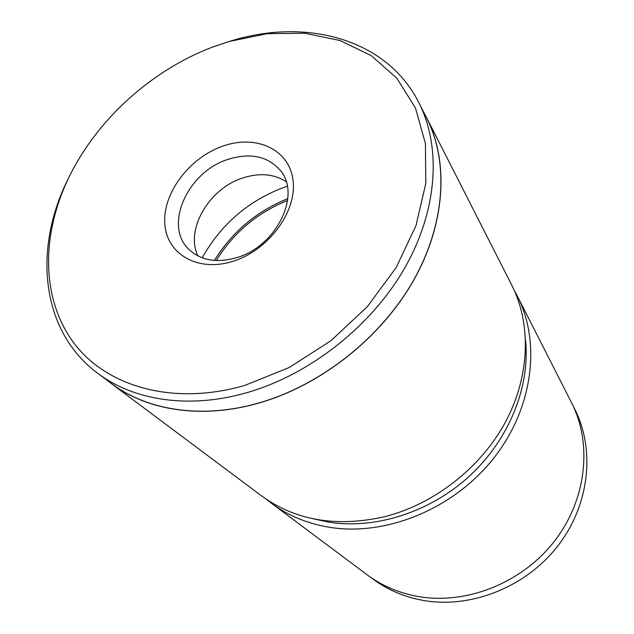 <?xml version="1.0" encoding="UTF-8"?>
<svg xmlns="http://www.w3.org/2000/svg" width="634" height="634" viewBox="0 0 634 634"><rect width="100%" height="100%" fill="white"/><g stroke="black" fill="none" stroke-linecap="round" stroke-linejoin="round"><path stroke-width="0.95" d="M313.767 518.921L329.474 522.273C376.184 529.461 430.835 511.892 470.135 475.476C509.348 438.974 530.127 386.589 525.61 340.648M514.412 290.697L517.051 295.539C541.254 341.964 533.368 408.161 493.442 458.533C453.587 508.904 386.328 536.364 329.973 527.369C307.736 523.755 288.272 515.759 271.59 503.38L266.486 499.37M370.185 577.003L372.816 578.969C387.382 589.779 404.088 596.911 422.91 600.366C470.594 608.965 525.737 587.33 557.793 546.001C589.889 504.656 595.413 448.935 574.333 408.336L573.247 406.204M271.59 503.38L367.252 574.895C381.953 585.8 398.818 592.988 417.838 596.451C466.038 605.098 521.861 583.145 554.354 541.301C586.886 499.457 592.536 443.118 571.266 402.154L517.645 296.704M197.943 255.93C184.993 229.579 209.054 188.583 242.624 178.019C259.314 172.614 273.817 173.819 286.148 181.633M222.764 146.153C255.874 134.25 289.191 149.125 293.011 180.096C297.362 210.892 268.967 250.01 233.399 261.153C197.879 272.763 166.195 253.949 164.769 223.303C162.835 192.799 189.598 157.628 222.764 146.153M237.1 257.515C276.376 246.166 301.198 195.224 280.703 170.887C268.15 156.178 250.533 152.358 227.844 159.427C187.926 171.838 163.548 225.046 188.496 248.956C200.55 260.534 216.749 263.387 237.1 257.515M213.571 46.718C152.382 69.51 97.335 119.01 69.106 176.957C41.432 233.732 40.695 297.623 73.251 342.186C105.83 386.447 172.828 406.323 244.882 385.393L289.239 367.498L330.916 340.743L367.316 306.697L396.21 267.477L415.999 225.546L425.786 183.456L425.438 143.601L415.476 108.034L396.939 78.339L371.239 55.618L339.951 40.497L304.756 33.222L267.279 33.673L229.08 41.503L213.571 46.718M230.11 41.194L231.164 40.877C306.032 17.736 386.082 38.579 418.511 101.979C441.399 146.224 437.999 209.291 404.991 267.524C371.873 325.646 310.723 374.1 247.696 392.422C190.089 409.35 134.242 400.791 97.937 373.434C40.568 331.138 33.039 248.893 68.123 178.923L69.423 176.315M261.16 495.582L261.691 495.978C295.753 520.617 336.812 527.512 384.854 516.655C434.773 503.943 481.468 467.179 505.932 421.142C530.278 375.011 531.284 323.031 511.44 284.507L426.999 118.439M110.91 383.134L111.521 383.586C147.508 410.705 202.595 419.32 259.219 402.852C321.184 385.036 381.113 337.573 413.479 280.442C445.734 223.192 448.896 160.973 426.214 117.124L419.201 103.342M287.273 186.15L286.695 186.348C249.63 199.67 221.464 223.485 202.198 257.808M107.13 380.305L111.473 383.681C147.476 410.8 202.587 419.415 259.227 402.947C321.216 385.123 381.177 337.645 413.558 280.49C445.829 223.208 448.999 160.965 426.317 117.092L424.225 113.209M287.574 200.463C257.261 212.731 233.478 232.757 216.234 260.542M287.781 198.664C256.596 211.265 232.147 231.854 214.435 260.439M69.106 176.957L68.123 178.923M111.521 383.586L97.937 373.434M261.691 495.978L111.473 383.681M229.08 41.503L231.164 40.877"/></g></svg>
